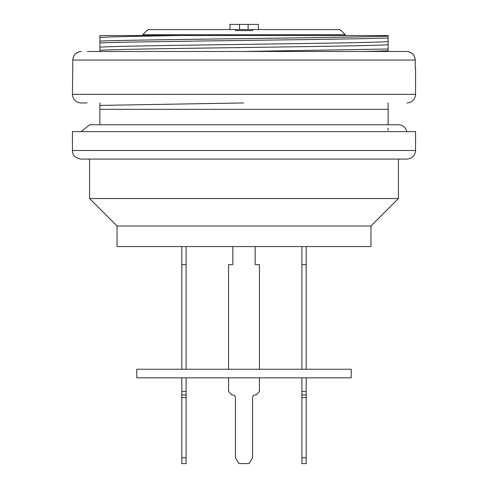 <?xml version="1.0" encoding="UTF-8"?>
<svg xmlns="http://www.w3.org/2000/svg" width="488" height="488" viewBox="0 0 488 488"><rect width="100%" height="100%" fill="white"/><g stroke="black" fill="none" stroke-linecap="round" stroke-linejoin="round"><path stroke-width="0.73" d="M99.888 102.95L99.888 124.763M99.888 51.478L99.888 50.288C123.964 48.44 364.085 46.586 388.113 44.743L388.113 41.62C363.981 43.469 124.117 45.323 99.888 47.165L99.888 50.288M99.888 47.165L99.888 37.423C111.49 36.795 138.421 36.173 180.688 35.551L99.888 35.551L99.888 37.423M388.113 128.21L388.113 130.302M180.688 35.551L388.113 35.551L388.113 41.62M388.113 44.743L388.113 51.478M388.113 124.763L388.113 102.95M99.888 109.324L388.113 109.324M388.113 50.837L364.042 51.478M243.585 51.478L388.113 49.007M388.113 37.972C346.199 39.613 141.843 41.248 99.888 42.901M99.888 41.071C142.142 39.424 346.022 37.79 388.113 36.142M99.888 105.408L243.585 102.95M117.041 225.987L117.041 246.574L370.959 246.574M89.597 198.537L117.047 225.987L370.959 225.987L398.403 198.537M370.953 246.574L370.953 225.987M89.591 159.076L89.591 198.537L398.409 198.537L398.409 159.076M406.986 159.076L81.014 159.076C72.444 157.386 72.895 153.208 72.438 150.499L415.562 150.499C415.02 155.672 412.159 158.533 406.986 159.076M72.438 150.499L72.438 131.626L415.562 131.626L415.562 150.499M78.592 51.929L75.591 53.68L73.798 55.943L72.858 58.67L72.438 94.367C72.944 99.576 75.805 102.437 81.014 102.95L87.023 102.95M72.438 94.367L415.562 94.367L415.562 68.637L415.251 68.637L415.251 60.054L414.769 57.224L413.379 54.705L411.231 52.789L408.047 51.594M400.642 51.478L406.656 51.478C411.872 51.984 414.739 54.839 415.251 60.054L72.749 60.054C73.267 54.833 76.134 51.972 81.343 51.478L80.355 51.533M406.656 51.478L87.358 51.478M148.309 29.548L147.254 30.591L148.309 29.548L235.423 29.548L235.423 30.591L252.577 30.591L252.577 29.548L235.423 29.548L235.423 30.591M252.577 30.591L252.577 29.548L339.691 29.548L340.746 30.591L339.691 29.548M345.223 35.551L345.223 34.697L142.777 34.697L142.777 35.551M229.933 29.548L229.933 24.4L258.408 24.4L258.408 29.548M248.118 24.4L248.118 29.548M239.541 24.4L239.541 29.548M228.561 377.816L228.561 391.541L231.989 394.975L232.849 394.975A2.574 2.574 0 0 1 235.423 397.549L235.423 457.659L238.852 463.6L249.148 463.6L252.577 457.659L252.577 397.549A2.574 2.574 0 0 1 255.151 394.975L256.011 394.975L259.439 391.541L259.439 377.816M232.849 246.574L232.849 264.587L228.561 264.587L228.561 369.239M259.439 369.239L259.439 264.587L255.151 264.587L255.151 246.574M186.099 369.239L186.099 246.574M186.099 391.541L181.81 391.541L181.81 463.6L186.099 463.6L186.099 377.816M181.81 394.975L186.099 394.975M181.81 457.659L186.099 457.659M181.81 369.239L181.81 264.587L186.099 264.587M181.81 264.587L181.81 246.574M181.81 391.541L181.81 377.816M136.774 369.239L351.226 369.239L351.226 377.816L136.774 377.816L136.774 369.239M301.901 457.659L301.901 463.6L306.19 463.6L306.19 457.659L301.901 457.659L301.901 377.816M301.901 246.574L301.901 369.239M306.19 377.816L306.19 457.659M306.19 394.975L301.901 394.975M306.19 391.541L301.901 391.541M306.19 246.574L306.19 369.239M306.19 264.587L301.901 264.587M81.191 131.626L89.597 124.763M181.81 397.549L186.099 397.549M306.19 397.549L301.901 397.549M415.562 94.367C415.056 99.576 412.195 102.437 406.986 102.95M146.876 30.591L142.777 34.697M341.124 30.591L345.223 34.697M406.809 131.626C405.632 127.356 402.832 125.068 398.403 124.763L89.591 124.763"/></g></svg>
